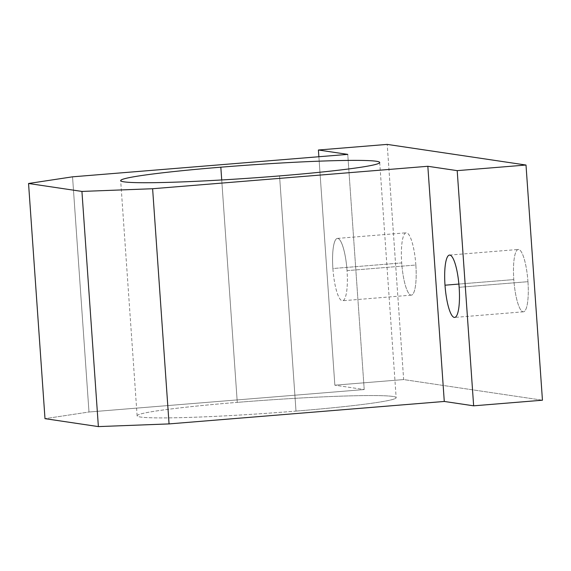 <?xml version="1.0" encoding="UTF-8"?>
<svg xmlns="http://www.w3.org/2000/svg" width="571" height="571" viewBox="0 0 571 571"><rect width="100%" height="100%" fill="white"/><g stroke="black" fill="none" stroke-linecap="round" stroke-linejoin="round"><path stroke-width="0.43" stroke-dasharray="2.85 2.14" d="M279.554 175.918L295.999 411.099A129.831 6.566 176 0 1 137.119 415.788A129.831 6.566 176 0 1 237.272 402.369L221.719 179.965L237.272 402.369A129.831 6.566 176 0 1 396.153 397.673A129.831 6.566 176 0 1 295.999 411.099L279.554 175.918M459.148 287.299L527.954 281.689A31.277 6.973 85.3 0 1 523.421 311.809A31.277 6.973 85.3 0 1 513.807 279.583L458.884 284.065L513.807 279.583A31.277 6.973 85.3 0 1 518.34 249.463A31.277 6.973 85.3 0 1 527.954 281.689L459.148 287.299M347.047 270.633L415.852 265.023A31.277 6.973 85.3 0 1 411.32 295.143A31.277 6.973 85.3 0 1 401.706 262.917L332.9 268.534A31.277 6.973 -94.7 0 0 342.514 300.753A31.277 6.973 -94.7 0 0 347.047 270.633A31.277 6.973 -94.7 0 0 337.425 238.407A31.277 6.973 -94.7 0 0 332.9 268.534L401.706 262.917A31.277 6.973 85.3 0 1 406.231 232.797A31.277 6.973 85.3 0 1 415.852 265.023L347.047 270.633A31.277 6.973 85.3 0 1 342.15 300.746A31.277 6.973 85.3 0 1 332.9 268.534A31.277 6.973 85.3 0 1 337.789 238.421A31.277 6.973 85.3 0 1 347.047 270.633M542.45 400.214L403.654 379.572L387.209 144.399L403.654 379.572L334.849 385.189L364.212 389.55L88.99 412.005L44.995 418.664L88.99 412.005L72.546 176.824L88.99 412.005L364.212 389.55L347.76 154.377L364.212 389.55L334.849 385.189L318.875 156.732L334.849 385.189L403.654 379.572L542.45 400.214M415.852 265.023A31.277 6.973 -94.7 0 0 406.595 232.811A31.277 6.973 -94.7 0 0 401.706 262.917A31.277 6.973 -94.7 0 0 410.956 295.128A31.277 6.973 -94.7 0 0 415.852 265.023M527.954 281.689A31.277 6.973 -94.7 0 0 518.704 249.477A31.277 6.973 -94.7 0 0 513.807 279.583A31.277 6.973 -94.7 0 0 523.057 311.795A31.277 6.973 -94.7 0 0 527.954 281.689M295.999 411.099A129.831 6.566 -4 0 0 392.777 396.438A129.831 6.566 -4 0 0 237.272 402.369A129.831 6.566 -4 0 0 140.495 417.023A129.831 6.566 -4 0 0 295.999 411.099M137.119 415.788L120.674 180.607M523.421 311.809L454.616 317.426M411.32 295.143L342.514 300.753M337.425 238.407L406.231 232.797M449.534 255.073L518.34 249.463M379.708 162.499L396.153 397.673"/><path stroke-width="0.86" d="M221.719 179.965L220.827 167.189A129.831 6.566 -4 0 0 120.674 180.607A129.831 6.566 -4 0 0 279.554 175.918A129.831 6.566 -4 0 0 379.708 162.499A129.831 6.566 -4 0 0 220.827 167.189L221.719 179.965M458.884 284.065L445.002 285.2A31.277 6.973 -94.7 0 0 454.616 317.426A31.277 6.973 -94.7 0 0 459.148 287.299A31.277 6.973 -94.7 0 0 449.534 255.073A31.277 6.973 -94.7 0 0 445.002 285.2L458.884 284.065M387.209 144.399L526.005 165.033L542.45 400.214L526.005 165.033L457.2 170.643L473.644 405.824L542.45 400.214L473.644 405.824L457.2 170.643L427.836 166.282L444.281 401.456L473.644 405.824L444.281 401.456L427.836 166.282L152.614 188.73L169.059 423.91L444.281 401.456L169.059 423.91L152.614 188.73L81.931 191.428L98.376 426.601L169.059 423.91L98.376 426.601L81.931 191.428L28.55 183.491L44.995 418.664L98.376 426.601L44.995 418.664L28.55 183.491L72.546 176.824L347.76 154.377L318.404 150.009L318.875 156.732L318.404 150.009L387.209 144.399L318.404 150.009L347.76 154.377L72.546 176.824L28.55 183.491L81.931 191.428L152.614 188.73L427.836 166.282L457.2 170.643L526.005 165.033L387.209 144.399M459.148 287.299A31.277 6.973 85.3 0 1 454.252 317.412A31.277 6.973 85.3 0 1 445.002 285.2A31.277 6.973 85.3 0 1 449.898 255.087A31.277 6.973 85.3 0 1 459.148 287.299M220.827 167.189A129.831 6.566 176 0 1 376.332 161.265A129.831 6.566 176 0 1 279.554 175.918A129.831 6.566 176 0 1 124.05 181.842A129.831 6.566 176 0 1 220.827 167.189"/></g></svg>
